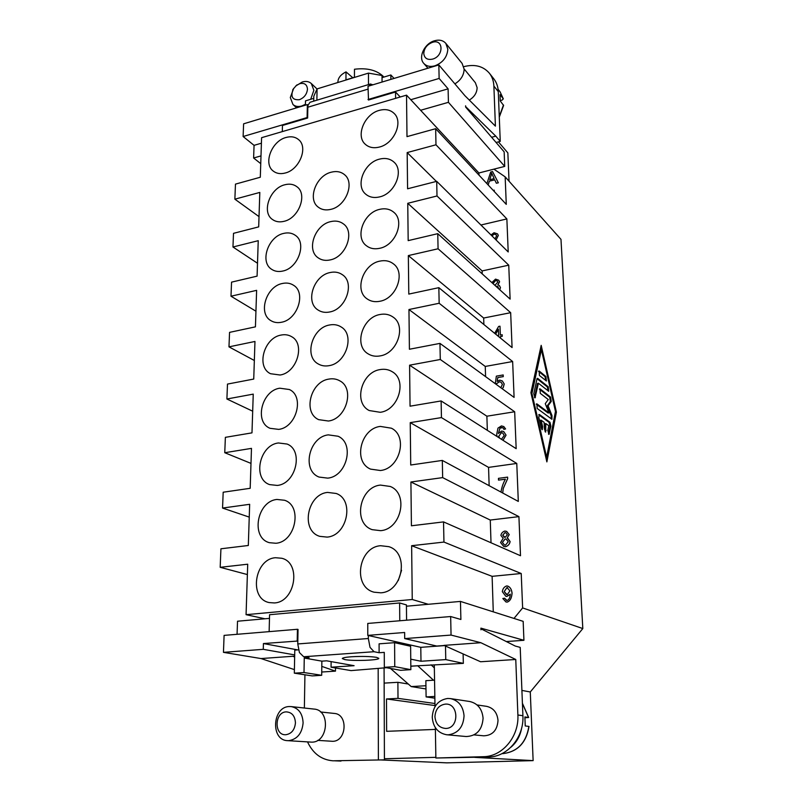 <?xml version="1.0" encoding="UTF-8"?>
<svg xmlns="http://www.w3.org/2000/svg" width="803" height="803" viewBox="0 0 803 803"><rect width="100%" height="100%" fill="white"/><g stroke="black" fill="none" stroke-linecap="round" stroke-linejoin="round"><path stroke-width="1.2" d="M299.419 652.548L303.675 656.744L374.057 651.715L370.022 647.369L368.346 638.515L297.772 643.946L299.419 652.548M448.415 734.805C458.122 733.33 463.331 727.006 464.054 715.844C463.17 706.279 458.643 700.527 450.473 698.6L447.683 698.459C438.147 700.025 432.998 706.289 432.245 717.24C433.108 727.267 437.916 733.099 446.659 734.755L448.415 734.805M445.765 728.451C459.547 728.472 458.935 702.806 445.294 704.121C438.9 705.154 435.447 709.35 434.935 716.708C435.688 724.035 439.301 727.95 445.765 728.451M446.659 734.755L466.202 736.532C476.55 736.06 482.181 729.967 483.085 718.233C482.181 708.959 477.745 703.388 469.755 701.511L450.473 698.6M477.062 704.944L486.628 706.349C493.423 707.925 497.218 712.622 498.011 720.442C497.278 730.328 492.52 735.458 483.737 735.809L474.071 734.896M528.876 726.394C526.166 742.835 517.403 751.929 502.608 753.666L502.608 753.666C517.493 751.949 526.286 742.865 529.026 726.434L525.242 725.952L524.881 716.949L528.665 717.501L525.011 717.741M289.401 706.54L291.208 706.59C298.666 708.136 302.631 713.576 303.102 722.911C302.058 733.38 297.251 739.302 288.699 740.667L287.554 740.647C270.35 740.316 272.368 706.51 289.401 706.54M286.31 711.88C291.951 712.281 295.002 715.945 295.444 722.861C294.741 729.847 291.529 733.801 285.828 734.725C273.813 735.689 274.415 711.9 286.31 711.88M291.208 706.59L314.114 709.089C330.535 709.912 328.477 742.384 311.855 742.153L287.554 740.647M320.568 711.98L334.349 713.445C348.331 714.128 346.735 741.51 332.613 741.31L317.707 740.366M368.868 86.031L370.424 84.004L310.008 102.272L308.041 105.213L307.84 107.221L368.005 89.133M434.393 40.802C439.251 39.437 443.065 40.291 445.816 43.372L447.833 49.214C447.211 57.093 442.895 62.624 434.895 65.816C430.187 67.091 426.483 66.288 423.783 63.397C417.961 57.344 424.466 43.523 434.393 40.802M432.345 42.378C443.597 38.434 444.019 56.029 432.676 59.091C427.347 60.205 424.375 58.308 423.773 53.41C424.205 48.2 427.066 44.526 432.345 42.378M445.816 43.372L462.116 63.427L464.134 69.168C463.903 75.281 460.822 80.18 454.889 83.873M499.285 117.118L503.611 105.444L500.279 101.017L500.028 94.664L503.22 98.679L502.226 100.044L500.319 100.576M464.124 68.948L475.376 82.729L477.123 87.637C476.952 92.837 474.342 96.982 469.283 100.074M299.399 99.702C304.196 97.755 306.887 94.262 307.469 89.233C307.077 84.516 304.498 82.659 299.74 83.673L296.297 85.54L293.306 88.962C290.295 96.651 292.332 100.234 299.399 99.702M293.707 88.34L290.305 97.544L292.985 104.531C295.293 106.498 298.224 106.99 301.777 105.986L305.431 104.31M310.691 99.291L313.863 90.317L311.333 83.552C308.974 81.444 305.953 80.922 302.269 81.996L295.735 86.011M259.018 216.619L234.867 199.174L259.811 192.429L258.686 226.888L233.502 233.332L232.96 247.003L258.235 240.689L257.09 276.142L231.555 282.144L230.993 296.217L256.619 290.345L255.434 326.841L229.558 332.372L228.975 346.856L254.963 341.466L253.738 379.056L227.49 384.085L226.898 399.001L253.246 394.122L251.981 432.857L225.372 437.344L224.76 452.711L251.48 448.375L250.185 488.304L223.184 492.219L222.551 508.058L249.663 504.304L248.318 545.488L220.925 548.79L220.183 567.309L247.715 564.208L246.069 614.676L264.97 618.782L269.487 618.38M515.767 659.484L480.575 661.752L444.009 645.381L480.867 642.721L515.767 659.484L517.885 715.001C519.16 736.562 502.407 756.687 483.326 756.697L435.868 758.012L488.646 756.998C507.586 756.988 524.188 737.064 522.904 715.704L520.203 647.379L515.255 646.054L480.967 628.789L480.957 629.813L480.907 628.137L523.927 640.292L506.312 641.557M344.738 659.564L342.289 658.55C342.58 657.798 345.651 657.195 351.503 656.754C361.872 656.181 370.233 656.382 376.587 657.366L378.805 658.33C379.417 660.307 352.959 661.26 344.738 659.564M331.268 172.193C336.487 170.868 340.904 171.691 344.497 174.652C355.107 182.753 345.922 206.23 330.836 209.362C325.918 210.527 321.732 209.804 318.289 207.174C307.188 199.325 316.051 175.616 331.268 172.193M330.264 259.901C325.627 260.925 321.601 260.242 318.199 257.853C306.053 250.044 314.826 224.84 330.695 221.618C335.664 220.454 339.93 221.237 343.513 223.967C355.107 232.067 345.983 257 330.264 259.901M330.123 272.538C334.781 271.524 338.876 272.257 342.399 274.716C355.107 282.736 346.103 309.326 329.672 311.986C325.356 312.849 321.541 312.226 318.209 310.109C304.899 302.43 313.521 275.519 330.123 272.538M329.059 365.666C325.115 366.379 321.541 365.827 318.359 364.02C303.745 356.582 312.116 327.724 329.521 324.994C333.837 324.141 337.712 324.793 341.134 326.951C355.077 334.791 346.294 363.277 329.059 365.666M328.909 379.086C332.833 378.384 336.427 378.946 339.689 380.773C355.016 388.281 346.565 418.955 328.427 421.023L318.64 419.648C302.58 412.612 310.59 381.515 328.909 379.086M328.266 434.865L338.043 436.24C354.896 443.246 346.926 476.42 327.775 478.136L319.102 477.072C301.446 470.618 308.934 436.962 328.266 434.865M327.102 537.097L319.745 536.344C300.362 530.733 307.137 494.136 327.614 492.42L336.176 493.474C354.685 499.747 347.388 535.782 327.102 537.097M285.185 173.026C280.518 174.231 276.573 173.599 273.341 171.139C262.952 163.822 271.645 140.997 286.079 137.464C291.007 136.119 295.153 136.821 298.505 139.561C308.493 147.09 299.509 169.764 285.185 173.026M284.894 184.75C289.592 183.546 293.617 184.218 296.969 186.768C307.8 194.306 298.857 218.275 283.971 221.337C279.544 222.401 275.73 221.799 272.528 219.54C261.236 212.243 269.888 188.093 284.894 184.75M282.716 271.063C278.561 271.986 274.917 271.434 271.775 269.396C259.489 262.179 268.041 236.544 283.67 233.402C288.116 232.348 291.991 232.98 295.303 235.309C307.097 242.797 298.224 268.222 282.716 271.063M282.405 283.479C286.571 282.576 290.264 283.158 293.496 285.236C306.355 292.593 297.622 319.674 281.431 322.264C277.577 323.047 274.134 322.545 271.103 320.768C257.693 313.722 266.084 286.39 282.405 283.479M281.11 335.062C284.945 334.299 288.418 334.811 291.529 336.618C305.562 343.744 297.06 372.702 280.106 375.011L270.511 373.716C255.876 366.951 264.016 337.712 281.11 335.062M278.731 429.384L270.019 428.31C254.049 421.976 261.828 390.549 279.775 388.2L289.391 389.525C304.718 396.291 296.538 427.377 278.731 429.384M277.326 485.434L269.637 484.61C252.212 478.879 259.51 444.992 278.39 442.965L287.062 444.039C303.785 450.282 296.066 483.777 277.326 485.434M276.975 499.456L284.523 500.259C302.761 505.77 295.665 541.995 275.871 543.26L269.386 542.687C250.395 537.759 257.04 501.102 276.975 499.456M275.509 557.724L281.773 558.266C301.607 562.813 295.323 602.12 274.375 602.943L269.256 602.591C248.619 598.737 254.421 558.948 275.509 557.724M379.448 147.039C373.716 148.485 368.999 147.561 365.295 144.269C355.418 135.938 364.532 114.046 379.337 110.362C385.39 108.756 390.318 109.78 394.143 113.434C403.538 121.986 394.102 143.647 379.448 147.039M379.488 159.135C385.31 157.679 390.148 158.683 394.012 162.146C404.28 170.808 394.845 193.714 379.598 196.906C374.118 198.19 369.51 197.297 365.797 194.226C354.976 185.804 364.08 162.638 379.488 159.135M379.759 248.288C374.559 249.422 370.113 248.569 366.419 245.748C354.524 237.317 363.558 212.665 379.638 209.362C385.189 208.077 389.907 209.041 393.781 212.263C405.063 220.986 395.658 245.316 379.759 248.288M379.909 301.266C375.051 302.229 370.805 301.456 367.172 298.927C354.063 290.556 362.956 264.207 379.789 261.136C385.038 260.011 389.575 260.915 393.42 263.856C405.856 272.568 396.552 298.545 379.909 301.266M379.949 314.515C384.838 313.561 389.164 314.385 392.928 316.984C406.659 325.586 397.555 353.471 380.08 355.91C375.613 356.713 371.618 356.02 368.095 353.832C353.611 345.651 362.263 317.326 379.949 314.515M380.12 369.581C384.587 368.798 388.622 369.51 392.245 371.739C407.452 380.08 398.669 410.172 380.251 412.3L369.219 410.544C353.179 402.715 361.47 372.09 380.12 369.581M380.291 426.403L391.362 428.2C408.225 436.079 399.924 468.751 380.421 470.518L370.574 469.123C352.798 461.866 360.547 428.581 380.291 426.403M380.612 530.663L372.18 529.659C352.507 523.245 359.483 486.869 380.471 485.092L390.248 486.467C408.928 493.624 401.329 529.297 380.612 530.663M380.793 592.815L374.068 592.192C352.336 586.993 358.258 547.054 380.652 545.719L388.863 546.672C409.53 552.775 402.915 591.921 380.793 592.815M401.56 570.321L398.278 580.519M491.024 175.676L491.637 173.107L494.126 178.607L489.73 179.711L491.024 175.676L489.78 179.691M491.667 173.197L491.065 175.716M486.899 183.606L490.703 172.023L492.55 171.551L498.322 182.753L496.364 183.245L494.708 179.822L489.288 181.177L488.124 184.921M498.322 182.753L492.55 171.551M498.362 182.793L496.364 183.245M494.738 179.862L489.288 181.177M489.318 181.217L488.164 184.961M495.029 238.943L496.625 235.731L496.134 234.757L494.056 234.054L491.958 235.911M496.154 234.777L494.096 234.095L491.998 235.952M490.994 234.958L494.046 232.729L497.529 233.854L498.292 235.379L496.053 239.946M497.529 233.854L498.332 235.42L496.083 239.987M495.612 334.098L498.422 329.21L498.653 335.393L497.469 335.624M498.422 329.3L495.652 334.128M494.638 333.305L498.623 326.46L499.988 326.199L500.319 335.082L502.156 334.731L502.216 336.286L500.379 336.628L500.43 338.043M500.359 335.072L499.988 326.199M502.196 334.761L502.216 336.286M502.256 336.316L500.379 336.628M500.42 336.658L500.47 338.073M500.982 492.068C501.745 487.26 503.23 482.964 505.428 479.19L498.502 480.114L498.442 478.357L507.606 477.123L507.657 478.548L503.26 488.375L502.738 492.58L502.086 492.671M507.657 478.548L507.606 477.123M507.697 478.568L503.3 488.395L502.738 492.58M502.778 492.6L502.126 492.691M505.408 479.22L498.502 480.114M507.215 594.702L509.925 590.888L506.994 587.505L504.174 591.57L507.215 594.702M507.626 587.615L507.034 587.525L504.214 591.58L506.532 594.601M504.555 598.195L507.064 600.503C508.982 599.741 510.046 597.723 510.276 594.441L506.823 596.458L505.84 596.308L502.327 591.681C502.768 588.659 504.224 586.742 506.713 585.929L507.817 586.11C510.196 587.154 511.591 589.482 512.023 593.106C511.672 598.165 510.025 601.166 507.074 602.099L505.93 601.939L502.829 598.516L504.595 598.215L506.462 600.413M510.256 594.13L506.864 596.468L505.88 596.328M507.817 586.11L507.857 586.13C510.236 587.164 511.631 589.502 512.063 593.126C511.712 598.185 510.066 601.186 507.115 602.12L505.97 601.949M505.83 532.77L505.007 532.6L502.758 535.2L505.147 537.388L507.376 534.758L505.81 532.76L504.967 532.58L502.718 535.179L504.274 537.217M506.231 539.154L505.187 538.954L502.427 542.356L504.465 544.986M505.147 538.933L502.387 542.336L504.445 544.976L505.438 545.177L508.239 541.764L506.211 539.144L505.187 538.954M500.901 535.46C501.273 533.262 502.588 531.797 504.876 531.044L506.633 531.395L509.202 534.567L507.185 537.89L510.066 541.543C509.634 544.133 508.108 545.869 505.478 546.723L503.682 546.391L500.57 542.527L503.18 538.331L500.901 535.46M506.673 531.415L509.243 534.587L507.235 537.9M507.626 538.04L510.106 541.553C509.674 544.153 508.148 545.879 505.519 546.743L503.722 546.411M500.791 387.708L502.397 384.426L501.112 382.258L499.336 381.726L496.876 383.533L495.29 383.593L496.354 376.135L503.19 374.951L503.25 376.597L497.77 377.551L497.157 381.455L499.727 380.13L502.327 380.953L504.184 383.954L503.22 387.478L502.146 388.702M501.132 382.278L499.366 381.756L496.876 383.533M496.916 383.563L495.29 383.593M503.25 376.597L503.19 374.951M503.29 376.627L497.77 377.551M497.81 377.581L497.208 381.405M502.367 380.983L504.224 383.985L503.26 387.508L502.186 388.722M498.573 288.668L497.95 286.631L495.662 286.029M497.97 286.651L495.692 286.069M494.909 285.346L497.86 282.064L497.298 281.02L495.592 280.448L492.731 283.379M497.318 281.04L495.632 280.488L493.263 283.359M493.303 283.399L492.761 283.419M491.858 282.596L495.511 279.123L498.673 280.177L499.556 281.743L497.81 284.834L499.366 285.557L500.44 287.604L499.717 289.702M498.673 280.177L499.596 281.773L497.89 284.834M499.406 285.587L500.47 287.635L499.757 289.732M493.233 190.381L494.206 190.14L494.257 191.485M494.287 191.516L494.206 190.14M502.748 433.048L501.443 432.687L498.783 436.25L499.617 438.147M501.423 439.291L504.244 435.497L502.728 433.028L501.403 432.666L498.743 436.23L499.576 438.117M497.057 436.511L496.696 434.433L497.98 428.109L501.423 425.911L503.812 426.574L505.579 428.932L503.872 429.344L503.13 427.879L501.373 427.387L499.958 428.079L498.372 433.49L501.704 431.04L503.752 431.633L506.02 435.116L502.959 440.265M502.889 427.698L499.958 428.079M499.998 428.109L498.412 433.429M503.752 431.633L506.061 435.136L502.999 440.295M503.812 426.574L505.539 428.912L503.832 429.314M465.62 106.628L465.589 105.805L465.63 107.06L504.154 151.857L504.736 166.402L493.915 169.152L505.157 176.861L506.271 204.363L435.658 128.701L435.979 144.791L506.864 218.928L508.209 251.951L436.712 181.337L437.003 195.982L508.741 265.171L510.116 299.107L437.765 233.673L438.067 248.779L510.668 312.688L512.073 347.569L438.839 287.665L439.161 303.263L512.645 361.531L514.091 397.405L439.964 343.393L440.285 359.493L514.673 411.758L516.168 448.666L441.118 400.948L441.449 417.59L516.771 463.441L518.306 501.423L442.312 460.42L442.654 477.614L518.919 516.63L520.505 555.736L443.537 521.9L443.949 542.065L521.227 573.503L522.623 607.931L513.99 618.43M510.668 312.688L483.667 318.028L483.878 324.502M521.227 573.503L492.119 576.333L493.273 611.846M518.919 516.63L490.272 520.053L491.014 542.778M493.915 169.152L478.919 172.976L478.989 175.134M514.673 411.758L486.879 416.205L487.341 430.338M509.032 181.187L507.857 152.901L498.412 141.87M381.234 759.959L446.809 762.85L533.132 760.632L530.281 691.975L582.817 628.568L560.976 239.344L505.157 176.861M548.479 434.092L550.005 426.273L549.111 422.398L538.763 414.84M539.395 414.509L549.995 422.258L550.888 426.142L548.991 434.453L547.837 430.468L548.77 425.7L545.819 423.562L545.669 432.114L544.444 429.153L544.113 422.328L541.112 420.16L542.627 426.764L542.306 429.735L541.242 427.979L538.793 417.379L539.395 414.509L538.883 414.589M541.794 429.384L540.218 420.3L541.112 420.16M545.157 431.753L544.936 423.703L545.819 423.562M539.415 375.473L539.204 371.036L545.889 376.487L546.401 380.973L539.415 375.473M545.869 380.682L545.026 376.637L538.552 371.377M541.393 349.696L531.947 393.51L546.642 457.258L555.465 411.417L541.393 349.696L540.529 349.857L531.084 393.47M531.947 393.51L531.134 393.651M546.642 457.258L545.829 457.379M530.913 392.727L541.182 345.35L556.409 412.12L546.873 461.896L530.913 392.727M546.391 459.818L555.415 411.708M556.409 412.12L555.535 412.26M541.272 349.717L540.74 347.388M536.986 378.886L537.679 378.364L548.218 386.785L548.71 391.272L538.391 383.242L534.999 397.907L533.784 393.811L536.986 378.886M534.477 397.565L537.498 383.392L538.391 383.242M548.178 390.981L547.345 386.926L537.026 378.705M548.298 399.553L540.268 393.35L540.058 388.863L550.567 397.084L551.26 401.43L548.068 405.776L551.982 415.563L551.942 419.286L537.167 408.456L536.946 403.899L548.961 412.883L545.257 403.638L548.298 399.553M548.961 412.883L548.078 413.023L536.304 404.23M551.41 418.995L551.099 415.703L547.184 405.916L550.386 401.57L549.694 397.224L539.415 389.204M548.068 405.776L547.184 405.916M582.817 628.568L522.623 607.931M512.645 361.531L485.253 366.439L408.958 309.526L439.161 303.263M439.964 343.393L409.41 349.245L408.958 309.526M485.253 366.439L485.584 376.627M249.241 517.112L222.551 508.058M395.588 98.357L395.538 92.014L368.497 100.014L368.005 86.282L438.839 64.923L439.131 78.443L448.104 88.842L448.425 102.322L420.601 110.272L478.919 172.976M420.601 110.272L406.529 95.145L261.587 137.684L260.302 177.242L235.47 184.118L234.867 199.174M435.658 128.701L406.991 136.63L406.529 95.145M516.771 463.441L488.555 467.386L489.147 485.695M486.879 416.205L409.59 365.184L440.285 359.493M441.118 400.948L410.052 406.188L409.59 365.184M436.39 181.418L407.171 152.58L435.979 144.791M506.864 218.928L480.927 225.011M250.988 463.391L224.76 452.711M436.712 181.337L407.583 188.785L407.171 152.58M434.865 698.198L426.102 696.904L434.835 696.442M252.694 411.206L226.898 399.001M246.069 614.676L412.25 599.51L428.3 604.278L460.46 601.417L523.165 621.351L523.927 640.292M255.946 311.203L230.993 296.217M437.765 233.673L408.175 240.629L407.753 203.3L437.003 195.982M483.667 318.028L408.346 255.585L438.067 248.779M438.839 287.665L408.787 294.089L408.346 255.585M408.275 684.015L397.886 682.309L384.135 683.112L384.075 667.865M492.119 576.333L411.638 545.709L443.949 542.065M412.25 599.51L411.638 545.709M434.553 680.161L425.861 680.673L426.102 696.904M490.272 520.053L410.915 482.001L442.654 477.614M435.858 757.329L384.416 758.765L384.426 759.869L332.924 760.802C321.481 759.849 313.019 753.565 307.539 741.932M533.132 760.632L474.784 757.38M480.867 642.721L451.055 635.073L404.692 638.586L436.752 646.054L444.3 645.512M530.281 691.975L521.9 690.409M383.814 77.098L382.961 76.094C376.246 70.002 366.75 67.723 354.474 69.249L354.434 77.259L345.952 79.858L346.013 71.879L352.647 77.6M382.057 82.047L382.037 77.64L390.85 74.97L394.052 78.433M390.88 79.387L390.85 74.97M313.722 101.148L313.762 98.357L305.491 100.867L305.411 105.173M404.692 638.586L404.642 632.493L367.774 635.384L420.792 647.328L420.983 661.25L445.765 659.604L463.341 663.368L410.825 666.139M379.116 652.739L384.276 652.377L384.326 667.323L394.755 666.651L394.594 642.681L379.096 643.835L379.116 652.739L374.057 651.715M386.434 667.715L351.031 670.605L331.057 667.213L354.093 665.687L326.64 660.819L321.862 661.15L304.257 658.048L309.105 657.707L303.675 656.744M410.755 659.173L420.983 661.25M394.594 642.681L410.614 646.264L410.865 669.662L400.637 670.314L384.326 667.323M410.865 669.662L394.755 666.651M298.465 649.848L294.781 650.129L294.33 673.165L312.176 675.905L321.692 675.303L321.862 661.15M304.257 658.048L304.006 672.543L321.692 675.303M294.33 673.165L304.006 672.543M368.346 635.514L368.346 638.515M294.4 669.612L261.035 658.56L223.455 652.347L224.097 635.384L297.431 629.281L298.043 629.411L297.772 643.946M237.066 634.31L237.527 621.221L264.97 618.782M337.922 81.986L337.922 81.725C338.143 77.791 340.843 74.508 346.013 71.879M460.46 601.417L460.892 619.474L450.664 616.533L451.055 635.073M247.374 574.567L220.183 567.309M254.34 360.497L228.975 346.856M257.502 263.254L232.96 247.003M294.691 654.907L263.264 649.326L223.455 652.347M297.732 649.908L263.424 643.554L263.264 649.326M493.885 86.072C493.654 81.073 492.169 76.797 489.408 73.244L493.815 78.845C496.565 82.388 498.051 86.644 498.282 91.612L493.885 86.072L495.411 126.141L464.897 95.687L438.839 64.923M260.995 155.892L253.618 158L254.059 145.343L243.118 136.52L243.61 123.823L307.358 104.581L308.041 105.213M434.985 705.556L386.484 698.961L398.007 698.359L397.886 682.309M434.955 703.508L398.007 698.359M435.387 729.415L386.624 731.322L386.484 698.961M442.312 460.42L410.724 465.007L410.243 422.639L441.449 417.59M443.537 521.9L411.417 525.784L410.915 482.001M491.607 137.273L495.792 136.159L465.65 106.618M489.408 73.244C483.205 66.087 474.663 63.899 463.763 66.669M370.424 84.004L372.893 84.817M282.305 131.602L282.465 125.479L307.639 118.031L307.84 107.221M395.538 92.014L400.225 96.992M307.358 104.581L307.107 117.559L307.639 118.031M498.282 91.612L500.249 141.378L496.083 142.482M500.249 141.378L495.792 136.159M260.744 163.641L253.618 158M448.425 102.322L504.736 166.402M488.555 467.386L410.243 422.639M510.889 747.252C516.64 742.373 520.224 735.97 521.649 728.04M321.802 666.38L335.473 671.137L321.732 672.021M294.661 656.282L292.724 656.282L294.651 656.944M292.724 656.282L261.035 658.56M335.503 667.966L335.473 671.137M304.367 708.025L304.929 674.791M378.173 668.859L378.384 759.598M399.764 620.769L399.623 602.973L269.577 614.717L269.135 631.64M406.579 620.197L406.428 604.91L399.623 602.973M367.774 635.384L367.774 623.429L450.664 616.533M431.06 664.824L434.353 667.875M433.5 680.231L417.65 665.697M390.479 668.447L411.206 686.575L425.981 688.954M411.206 686.575L425.941 685.742M410.825 666.239L417.65 665.797M331.117 661.612L331.057 667.213M445.494 646.044L445.765 659.604M420.792 647.328L444.531 645.612M463.11 653.933L463.341 663.368M297.823 641.035L263.424 643.554M435.868 758.012L435.356 727.669M435.005 706.62L434.303 665.235M332.924 760.802L384.426 759.869M384.135 683.112L384.416 758.765M508.741 265.171L482.121 270.932L407.753 203.3M482.121 270.932L482.222 273.883M406.438 606.215L428.3 604.278M297.431 629.281L297.21 640.914M307.107 117.559L243.118 136.52M448.104 88.842L410.775 99.713M261.417 143.205L254.059 145.343M439.131 78.443L368.005 99.522M383.603 77.168L382.027 75.492L368.487 73.113L317.065 88.902L316.884 100.194M313.762 98.357L313.802 96.25L317.065 88.902M382.027 75.492L382.037 77.64M368.487 73.113L368.477 84.596M528.515 717.45L522.422 703.398M498.091 89.304L500.078 91.823L503.22 98.679M503.481 105.002L499.265 116.515M549.995 422.258L549.111 422.398M542.627 426.764L541.734 426.895M546.15 430.368L545.267 430.498M549.413 433.761L548.519 433.891M550.888 426.142L550.005 426.273M539.204 371.036L538.662 371.127M545.889 376.487L545.026 376.637M537.679 378.364L537.137 378.464M535.42 397.254L534.527 397.405M548.218 386.785L547.345 386.926M536.946 403.899L536.424 403.979M551.982 415.563L551.099 415.703M551.26 401.43L550.386 401.57M550.567 397.084L549.694 397.224M540.058 388.863L539.536 388.943M522.904 715.704L517.885 715.001M488.646 756.998L483.326 756.697M341.014 761.063L334.69 760.812M500.078 91.823L503.351 98.95M317.014 88.962L311.333 83.552M337.912 82.498L337.922 81.725M296.628 107.823L292.985 104.531M427.939 68.205L423.783 63.397M293.306 88.962L292.673 89.896M296.297 85.54L297.13 84.787M522.412 703.267L528.665 717.501"/></g></svg>
